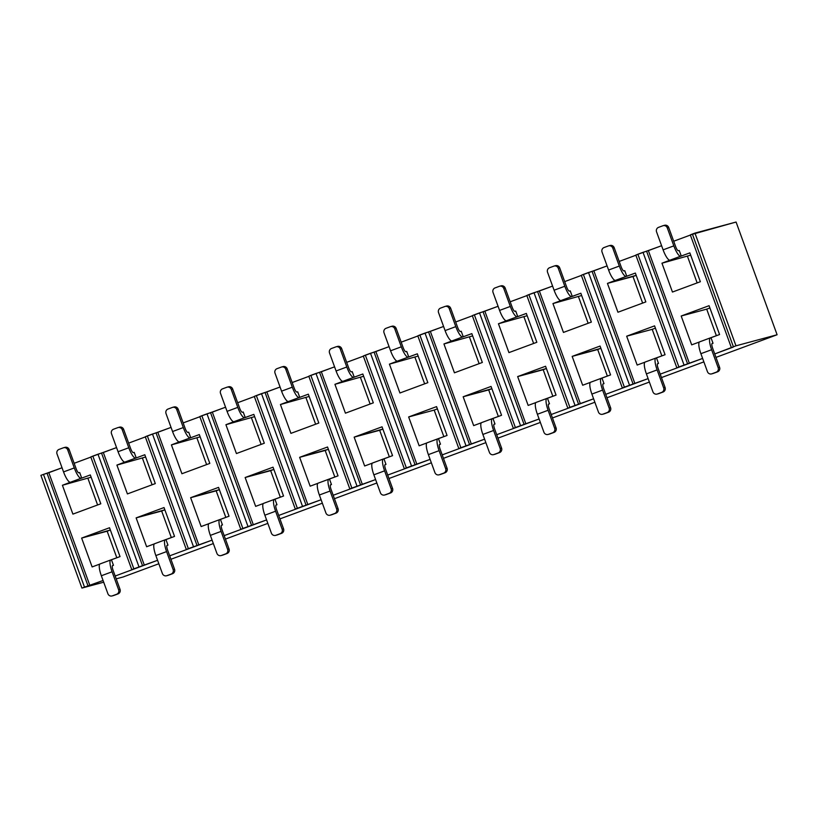 <?xml version="1.0" encoding="UTF-8"?>
<svg xmlns="http://www.w3.org/2000/svg" width="818" height="818" viewBox="0 0 818 818"><rect width="100%" height="100%" fill="white"/><g stroke="black" fill="none" stroke-linecap="round" stroke-linejoin="round"><path stroke-width="1.23" d="M635.821 255.073L661.598 245.717L648.367 250.615L689.39 363.335L660.218 374.143L678.664 367.313L676.844 367.793L635.821 255.073L676.844 367.793L678.899 366.965L637.866 254.245L643.02 252.333L684.053 365.053L643.02 252.333L648.367 250.615L689.39 363.335L702.621 358.437L687.58 363.826L646.547 251.106L687.58 363.826L678.899 366.965L637.866 254.245L635.821 255.073M673.695 241.228L690.382 235.052L673.695 241.228M690.32 234.889L736.077 222.036L777.1 334.756L736.077 222.036L694.952 233.099L735.975 345.82L777.1 334.756L735.975 345.82L714.717 353.949L733.163 347.118L731.353 347.609L690.32 234.889L731.353 347.609L733.398 346.771L692.376 234.05L694.952 233.099L735.975 345.82L733.398 346.771L692.376 234.05L690.32 234.889M40.9 475.35L62.045 467.773L48.814 472.681L89.847 585.402L81.923 588.07L103.702 582.212L81.923 588.07L40.9 475.35L43.477 474.399L84.499 587.12L43.477 474.399L48.814 472.681L89.847 585.402L103.078 580.494L88.027 585.882L47.004 473.162L88.027 585.882L81.923 588.07L40.9 475.35M74.152 463.295L90.839 457.109L74.152 463.295M90.778 456.955L116.555 447.589L103.324 452.487L144.346 565.207L115.174 576.015L133.62 569.185L131.8 569.676L90.778 456.955L131.8 569.676L133.855 568.837L92.833 456.117L97.976 454.205L139.009 566.925L97.976 454.205L103.324 452.487L144.346 565.207L157.577 560.31L142.536 565.698L101.504 452.978L142.536 565.698L133.855 568.837L92.833 456.117L90.778 456.955M128.651 443.111L145.338 436.924L128.651 443.111M145.277 436.761L171.054 427.405L157.823 432.303L198.856 545.023L169.684 555.831L188.12 549.001L186.31 549.481L145.277 436.761L186.31 549.481L188.365 548.653L147.332 435.933L152.485 434.021L193.508 546.741L152.485 434.021L157.823 432.303L198.856 545.023L212.087 540.125L197.036 545.514L156.013 432.794L197.036 545.514L188.365 548.653L147.332 435.933L145.277 436.761M183.16 422.916L199.848 416.74L183.16 422.916M199.786 416.577L225.563 407.211L212.332 412.119L253.355 524.839L224.183 535.637L242.629 528.806L240.809 529.297L199.786 416.577L240.809 529.297L242.864 528.459L201.841 415.738L206.985 413.836L248.018 526.557L206.985 413.836L212.332 412.119L253.355 524.839L266.586 519.931L251.545 525.32L210.512 412.599L251.545 525.32L242.864 528.459L201.841 415.738L199.786 416.577M237.66 402.732L254.347 396.546L237.66 402.732M254.286 396.393L280.063 387.026L266.832 391.924L307.865 504.645L278.693 515.452L297.128 508.622L295.318 509.113L254.286 396.393L295.318 509.113L297.374 508.275L256.341 395.554L261.494 393.642L302.517 506.362L261.494 393.642L266.832 391.924L307.865 504.645L321.096 499.747L306.044 505.135L265.022 392.415L306.044 505.135L297.374 508.275L256.341 395.554L254.286 396.393M292.169 382.548L308.856 376.362L292.169 382.548M308.795 376.198L334.572 366.842L321.341 371.74L362.364 484.46L333.192 495.268L351.638 488.438L349.818 488.919L308.795 376.198L349.818 488.919L351.873 488.09L310.85 375.37L315.993 373.458L357.026 486.178L315.993 373.458L321.341 371.74L362.364 484.46L375.595 479.563L360.554 484.951L319.521 372.231L360.554 484.951L351.873 488.09L310.85 375.37L308.795 376.198M346.668 362.354L363.356 356.178L346.668 362.354M363.294 356.014L389.071 346.648L375.84 351.556L416.873 464.276L387.701 475.074L406.137 468.244L404.327 468.734L363.294 356.014L404.327 468.734L406.372 467.896L365.349 355.176L370.503 353.274L411.526 465.994L370.503 353.274L375.84 351.556L416.873 464.276L430.104 459.368L415.053 464.757L374.031 352.037L415.053 464.757L406.372 467.896L365.349 355.176L363.294 356.014M401.178 342.169L417.865 335.983L401.178 342.169M417.804 335.83L443.581 326.464L430.35 331.362L471.373 444.082L442.201 454.89L460.646 448.059L458.826 448.55L417.804 335.83L458.826 448.55L460.882 447.712L419.859 334.991L425.002 333.079L466.035 445.8L425.002 333.079L430.35 331.362L471.373 444.082L484.604 439.184L469.563 444.573L428.53 331.852L469.563 444.573L460.882 447.712L419.859 334.991L417.804 335.83M455.677 321.985L472.364 315.799L455.677 321.985M472.303 315.636L498.08 306.28L484.849 311.177L525.882 423.898L496.7 434.706L515.146 427.875L513.336 428.356L472.303 315.636L513.336 428.356L515.381 427.528L474.358 314.807L479.512 312.895L520.534 425.616L479.512 312.895L484.849 311.177L525.882 423.898L539.103 419L524.062 424.389L483.039 311.668L524.062 424.389L515.381 427.528L474.358 314.807L472.303 315.636M510.187 301.791L526.874 295.615L510.187 301.791M526.812 295.451L552.59 286.085L539.359 290.993L580.381 403.714L551.209 414.511L569.655 407.681L567.835 408.172L526.812 295.451L567.835 408.172L569.89 407.333L528.868 294.613L534.011 292.711L575.044 405.431L534.011 292.711L539.359 290.993L580.381 403.714L593.612 398.806L578.571 404.194L537.538 291.474L578.571 404.194L569.89 407.333L528.868 294.613L526.812 295.451M564.686 281.607L581.373 275.421L564.686 281.607M581.312 275.267L607.089 265.901L593.858 270.799L634.891 383.519L605.709 394.327L624.154 387.497L622.345 387.988L581.312 275.267L622.345 387.988L624.39 387.149L583.367 274.429L588.52 272.517L629.543 385.237L588.52 272.517L593.858 270.799L634.891 383.519L648.112 378.622L633.071 384.01L592.048 271.29L633.071 384.01L624.39 387.149L583.367 274.429L581.312 275.267M619.195 261.423L635.883 255.236L619.195 261.423M116.207 578.847L123.048 577.007L158.835 563.755L123.048 577.007L116.207 578.847M170.931 559.267L213.334 543.571L170.931 559.267M225.441 539.082L267.844 523.377L225.441 539.082M279.94 518.898L322.343 503.193L279.94 518.898M334.45 498.704L376.853 482.998L334.45 498.704M388.949 478.52L431.352 462.814L388.949 478.52M443.458 458.336L485.861 442.63L443.458 458.336M497.957 438.141L540.361 422.436L497.957 438.141M552.467 417.957L594.87 402.251L552.467 417.957M606.966 397.773L649.369 382.067L606.966 397.773M661.476 377.579L703.879 361.873L661.476 377.579M715.975 357.394L777.1 334.756L715.975 357.394M679.247 250.502L681.271 256.054L689.85 252.874L700.351 281.719L672.457 292.046L661.956 263.202L669.973 260.175L689.85 252.874L700.351 281.719L672.457 292.046L661.956 263.202L669.973 260.175A11.81 2.924 -110.3 0 1 663.101 249.848L656.557 231.872L663.101 249.848L673.827 245.87A11.81 2.924 69.7 0 0 680.699 256.208L681.271 256.054L679.247 250.502L678.398 250.737A4.724 1.166 -110.3 0 1 675.648 246.596L668.705 227.516L667.284 227.895L673.827 245.87L667.284 227.895A3.538 3.436 -105.1 0 0 662.856 225.768L658.562 227.353A3.538 3.436 -105.1 0 0 656.557 231.872A3.538 3.436 74.9 0 1 658.562 227.353L662.856 225.768A3.538 3.436 74.9 0 1 667.284 227.895L668.705 227.516L675.648 246.596A4.724 1.166 -110.3 0 0 678.398 250.737L679.247 250.502M710.423 337.865L719.574 334.531L709.073 305.687L681.179 316.014L706.701 309.143L681.179 316.014L691.68 344.859L699.38 342.006L691.68 344.859L681.179 316.014L709.073 305.687L719.574 334.531L710.985 337.711L713.01 343.253L711.957 343.642L713.01 343.253L710.985 337.711L710.423 337.865A11.81 2.924 69.7 0 0 711.619 349.715L718.163 367.691L719.584 367.313L712.642 348.223A4.724 1.166 -110.3 0 1 712.161 343.488L713.01 343.253L712.161 343.488M655.913 358.049L665.065 354.715L654.574 325.871L626.67 336.198L652.202 329.337L661.864 355.902L652.202 329.337L626.67 336.198L637.171 365.053L644.87 362.2L637.171 365.053L626.67 336.198L654.574 325.871L665.065 354.715L656.486 357.895L658.5 363.448L657.457 363.836L658.5 363.448L656.486 357.895L655.913 358.049A11.81 2.924 69.7 0 0 657.12 369.91L646.394 373.877A11.81 2.924 -110.3 0 1 645.187 362.026L655.791 358.09M624.747 270.697L626.762 276.239L635.351 273.059L645.842 301.903L617.948 312.241L607.447 283.396L615.463 280.369L635.351 273.059L645.842 301.903L617.948 312.241L607.447 283.396L615.463 280.369A11.81 2.924 -110.3 0 1 608.592 270.032L619.318 266.065L612.784 248.089A3.538 3.436 -105.1 0 0 608.347 245.952L604.062 247.537A3.538 3.436 -105.1 0 0 602.048 252.056L608.592 270.032L602.048 252.056A3.538 3.436 74.9 0 1 604.062 247.537L608.347 245.952A3.538 3.436 74.9 0 1 612.784 248.089L619.318 266.065A11.81 2.924 69.7 0 0 626.199 276.392L626.762 276.239L624.747 270.697L623.899 270.922A4.724 1.166 -110.3 0 1 621.148 266.791L614.195 247.701L612.784 248.089L614.195 247.701L621.148 266.791A4.724 1.166 -110.3 0 0 623.899 270.922L624.747 270.697M706.701 309.143L709.901 307.967L706.701 309.143L716.374 335.717L706.701 309.143M690.678 255.155L661.956 263.202L690.678 255.155M697.151 282.905L687.478 256.341L697.151 282.905M712.13 343.488A4.724 1.166 -110.3 0 0 712.642 348.223L719.584 367.313L718.163 367.691A3.538 3.436 74.9 0 1 716.159 372.21L711.865 373.806A3.538 3.436 74.9 0 1 707.437 371.669A3.538 3.436 -105.1 0 0 711.865 373.806L716.159 372.21A3.538 3.436 -105.1 0 0 718.163 367.691L711.619 349.715L700.893 353.693L707.437 371.669L700.893 353.693A11.81 2.924 -110.3 0 1 699.697 341.832L710.3 337.906M711.578 373.898L712.989 373.509A3.538 3.436 -105.1 0 0 713.286 373.417L717.58 371.832A3.538 3.436 -105.1 0 0 719.584 367.313A3.538 3.436 74.9 0 1 717.58 371.832L713.286 373.417A3.538 3.436 74.9 0 1 712.693 373.581M664.277 225.379A3.538 3.436 74.9 0 1 668.705 227.516A3.538 3.436 -105.1 0 0 664.594 225.277M652.202 329.337L655.402 328.151L652.202 329.337M642.641 303.089L632.979 276.525L607.447 283.396L636.179 275.339L632.979 276.525L642.641 303.089M657.621 363.683A4.724 1.166 -110.3 0 0 658.132 368.417L665.075 387.497L663.664 387.875A3.538 3.436 74.9 0 1 661.65 392.405L657.365 393.99A3.538 3.436 74.9 0 1 652.928 391.853L646.394 373.877L652.928 391.853A3.538 3.436 -105.1 0 0 657.365 393.99L661.65 392.405A3.538 3.436 -105.1 0 0 663.664 387.875L657.12 369.91L663.664 387.875L665.075 387.497L658.132 368.417A4.724 1.166 -110.3 0 1 657.652 363.673L658.5 363.448L657.652 363.673M658.459 393.703A3.538 3.436 -105.1 0 0 658.776 393.611L663.071 392.016A3.538 3.436 -105.1 0 0 665.075 387.497A3.538 3.436 74.9 0 1 663.071 392.016L658.776 393.611A3.538 3.436 74.9 0 1 658.193 393.765M609.768 245.574A3.538 3.436 74.9 0 1 614.195 247.701A3.538 3.436 -105.1 0 0 610.085 245.472M710.361 337.885L699.625 341.852A11.81 2.924 69.7 0 0 700.893 353.693L711.619 349.715A11.81 2.924 -110.3 0 1 710.351 337.885M680.699 256.208A11.81 2.924 -110.3 0 1 673.827 245.87L663.101 249.848A11.81 2.924 69.7 0 0 669.973 260.175L680.699 256.208M645.116 362.047A11.81 2.924 69.7 0 0 646.394 373.877L657.12 369.91A11.81 2.924 -110.3 0 1 655.852 358.069L645.126 362.047M626.199 276.392A11.81 2.924 -110.3 0 1 619.318 266.065L608.592 270.032A11.81 2.924 69.7 0 0 615.463 280.369L626.199 276.392M334.838 477.027L325.175 450.462L328.376 449.276L299.644 457.323L325.175 450.462L334.838 477.027M221.617 525.176L222.465 524.941L220.451 519.399L229.03 516.219L218.539 487.375L190.635 497.702L201.136 526.547L208.846 523.694L201.136 526.547L190.635 497.702L219.367 489.655L216.167 490.841L225.829 517.405L216.167 490.841L190.635 497.702L218.539 487.375L229.03 516.219L219.889 519.553A11.81 2.924 69.7 0 0 221.085 531.403L227.629 549.379L229.05 549.001L222.097 529.911A4.724 1.166 -110.3 0 1 221.617 525.176L222.465 524.941L220.451 519.399L219.889 519.553M167.117 545.361L167.966 545.136L165.952 539.583L174.531 536.404L164.029 507.559L136.136 517.886L146.637 546.741L154.336 543.888L146.637 546.741L136.136 517.886L164.858 509.839L161.657 511.025L171.33 537.59L161.657 511.025L136.136 517.886L164.029 507.559L174.531 536.404L165.379 539.737A11.81 2.924 69.7 0 0 166.586 551.598L173.119 569.563L174.541 569.185L167.598 550.105A4.724 1.166 -110.3 0 1 167.117 545.361L167.966 545.136L165.952 539.583L165.379 539.737M112.608 565.545L113.467 565.32L111.442 559.768L120.031 556.588L109.53 527.743L81.636 538.08L92.127 566.925L99.837 564.072L92.127 566.925L81.636 538.08L110.358 530.023L107.158 531.209L116.821 557.774L107.158 531.209L81.636 538.08L109.53 527.743L120.031 556.588L110.88 559.921A11.81 2.924 69.7 0 0 112.076 571.782L118.62 589.758L120.041 589.369L113.088 570.289A4.724 1.166 -110.3 0 1 112.608 565.545L113.467 565.32L111.442 559.768L110.88 559.921M546.905 398.427L547.477 398.274L549.491 403.816L548.643 404.051A4.724 1.166 -110.3 0 0 549.123 408.785L556.066 427.875L554.655 428.254L548.111 410.278L554.655 428.254A3.538 3.436 74.9 0 1 552.641 432.773L548.357 434.368A3.538 3.436 74.9 0 1 543.919 432.231L537.385 414.256L543.919 432.231A3.538 3.436 -105.1 0 0 548.357 434.368L552.641 432.773A3.538 3.436 -105.1 0 0 554.655 428.254L556.066 427.875L549.123 408.785A4.724 1.166 -110.3 0 1 548.643 404.051L549.491 403.816L547.477 398.274L556.056 395.094L545.565 366.249L517.661 376.577L528.162 405.421L535.872 402.568L528.162 405.421L517.661 376.577L546.393 368.529L543.193 369.705L552.856 396.28L543.193 369.705L517.661 376.577L545.565 366.249L556.056 395.094L546.905 398.427A11.81 2.924 69.7 0 0 548.111 410.278L537.385 414.256A11.81 2.924 -110.3 0 1 536.179 402.395L546.782 398.468M492.405 418.611L492.968 418.458L494.992 424.01L494.144 424.235A4.724 1.166 -110.3 0 0 494.624 428.98L501.567 448.059L500.146 448.438L493.612 430.472L500.146 448.438A3.538 3.436 74.9 0 1 498.142 452.967L493.847 454.552A3.538 3.436 74.9 0 1 489.42 452.415L482.876 434.44L489.42 452.415A3.538 3.436 -105.1 0 0 493.847 454.552L498.142 452.967A3.538 3.436 -105.1 0 0 500.146 448.438L501.567 448.059L494.624 428.98A4.724 1.166 -110.3 0 1 494.144 424.235L494.992 424.01L492.968 418.458L501.557 415.278L491.056 386.433L463.162 396.761L473.663 425.616L481.362 422.763L473.663 425.616L463.162 396.761L491.884 388.714L488.683 389.9L498.356 416.464L488.683 389.9L463.162 396.761L491.056 386.433L501.557 415.278L492.405 418.611A11.81 2.924 69.7 0 0 493.612 430.472L482.876 434.44A11.81 2.924 -110.3 0 1 481.679 422.589L492.283 418.652M276.126 504.982L276.975 504.757L274.96 499.205L283.539 496.025L273.038 467.18L245.144 477.518L255.645 506.362L263.345 503.51L255.645 506.362L245.144 477.518L273.866 469.46L270.666 470.647L280.339 497.211L270.666 470.647L245.144 477.518L273.038 467.18L283.539 496.025L274.388 499.358A11.81 2.924 69.7 0 0 275.594 511.219L282.128 529.195L283.549 528.806L276.607 509.726A4.724 1.166 -110.3 0 1 276.126 504.982L276.975 504.757L274.96 499.205L274.388 499.358M383.274 459.031L372.671 462.957A11.81 2.924 -110.3 0 0 373.867 474.818A11.81 2.924 69.7 0 1 372.599 462.988L383.335 459.01A11.81 2.924 -110.3 0 0 384.603 470.841L373.867 474.818L384.603 470.841L391.137 488.816A3.538 3.436 74.9 0 1 389.133 493.336L384.838 494.931A3.538 3.436 74.9 0 1 380.411 492.794L373.867 474.818L380.411 492.794A3.538 3.436 -105.1 0 0 384.838 494.931L389.133 493.336A3.538 3.436 -105.1 0 0 391.137 488.816L392.558 488.438A3.538 3.436 74.9 0 1 390.554 492.957A3.538 3.436 -105.1 0 0 392.558 488.438L385.615 469.348A4.724 1.166 -110.3 0 1 385.104 464.624L385.984 464.379L383.959 458.837L392.548 455.657L382.047 426.812L354.153 437.139L364.654 465.984L372.354 463.131L364.654 465.984L354.153 437.139L382.875 429.092L379.675 430.278L389.348 456.843L379.675 430.278L354.153 437.139L382.047 426.812L392.548 455.657L383.397 458.99A11.81 2.924 69.7 0 0 384.603 470.841L391.137 488.816L392.558 488.438L385.615 469.348A4.724 1.166 -110.3 0 1 385.135 464.614L385.984 464.379L383.959 458.837L383.397 458.99M330.625 484.798L331.474 484.573L329.46 479.021L338.038 475.841L327.548 446.996L299.644 457.323L310.145 486.178L317.854 483.326L310.145 486.178L299.644 457.323L327.548 446.996L338.038 475.841L328.897 479.174A11.81 2.924 69.7 0 0 330.094 491.035L336.638 509L338.059 508.622L331.106 489.542A4.724 1.166 -110.3 0 1 330.625 484.798L331.474 484.573L329.46 479.021L328.897 479.174M437.773 438.847L427.17 442.773A11.81 2.924 -110.3 0 0 428.376 454.634A11.81 2.924 69.7 0 1 427.098 442.794L437.834 438.816A11.81 2.924 -110.3 0 0 439.102 450.657L428.376 454.634L439.102 450.657L445.646 468.632A3.538 3.436 74.9 0 1 443.642 473.152L439.348 474.737A3.538 3.436 74.9 0 1 434.92 472.599L428.376 454.634L434.92 472.599A3.538 3.436 -105.1 0 0 439.348 474.737L443.642 473.152A3.538 3.436 -105.1 0 0 445.646 468.632L447.068 468.244A3.538 3.436 74.9 0 1 445.053 472.773A3.538 3.436 -105.1 0 0 447.068 468.244L440.115 449.164A4.724 1.166 -110.3 0 1 439.603 444.43L440.483 444.194L438.468 438.642L447.047 435.462L436.556 406.618L408.652 416.955L434.184 410.084L443.847 436.648L434.184 410.084L408.652 416.955L419.153 445.8L426.863 442.947L419.153 445.8L408.652 416.955L436.556 406.618L447.047 435.462L437.896 438.796A11.81 2.924 69.7 0 0 439.102 450.657L445.646 468.632L447.068 468.244L440.115 449.164A4.724 1.166 -110.3 0 1 439.634 444.419L440.483 444.194L438.468 438.642L437.896 438.796M603.122 383.867A4.724 1.166 -110.3 0 0 603.633 388.601L610.576 407.681L609.154 408.07L602.61 390.094L609.154 408.07A3.538 3.436 74.9 0 1 607.15 412.589L602.856 414.174A3.538 3.436 74.9 0 1 598.428 412.037L591.884 394.071L598.428 412.037A3.538 3.436 -105.1 0 0 602.856 414.174L607.15 412.589A3.538 3.436 -105.1 0 0 609.154 408.07L610.576 407.681L603.633 388.601A4.724 1.166 -110.3 0 1 603.152 383.857L604.001 383.632L601.976 378.08L610.565 374.9L600.064 346.055L572.171 356.392L582.672 385.237L590.371 382.384L582.672 385.237L572.171 356.392L600.893 348.335L597.692 349.521L607.365 376.086L597.692 349.521L572.171 356.392L600.064 346.055L610.565 374.9L601.414 378.233A11.81 2.924 69.7 0 0 602.61 390.094L591.884 394.071A11.81 2.924 -110.3 0 1 590.688 382.211L601.291 378.284M434.184 410.084L437.385 408.898L434.184 410.084M190.727 437.742L199.316 434.562L209.817 463.407L181.913 473.734L171.422 444.89L190.727 437.742L188.713 432.19L187.864 432.425L188.713 432.19L190.727 437.742L199.316 434.562L209.817 463.407L181.913 473.734L171.422 444.89L179.439 441.863A11.81 2.924 -110.3 0 1 172.557 431.536L166.023 413.56L172.557 431.536L183.293 427.558L176.749 409.593A3.538 3.436 -105.1 0 0 172.322 407.456L168.027 409.041A3.538 3.436 -105.1 0 0 166.023 413.56A3.538 3.436 74.9 0 1 168.027 409.041L172.322 407.456A3.538 3.436 74.9 0 1 176.749 409.593L183.293 427.558A11.81 2.924 69.7 0 0 190.165 437.896L190.727 437.742M200.144 436.843L171.422 444.89L200.144 436.843M136.228 457.927L144.806 454.747L155.308 483.591L127.414 493.929L116.913 465.084L136.228 457.927L134.203 452.385L133.354 452.61L134.203 452.385L136.228 457.927L144.806 454.747L155.308 483.591L127.414 493.929L116.913 465.084L124.929 462.058A11.81 2.924 -110.3 0 1 118.058 451.72L111.514 433.744L118.058 451.72L128.784 447.753L122.24 429.777A3.538 3.436 -105.1 0 0 117.812 427.64L113.518 429.225A3.538 3.436 -105.1 0 0 111.514 433.744A3.538 3.436 74.9 0 1 113.518 429.225L117.812 427.64A3.538 3.436 74.9 0 1 122.24 429.777L128.784 447.753A11.81 2.924 69.7 0 0 135.655 458.08L136.228 457.927M145.635 457.027L116.913 465.084L145.635 457.027M81.718 478.111L90.307 474.941L100.808 503.786L90.307 474.941L81.718 478.111L79.704 472.569L78.855 472.794L79.704 472.569L81.718 478.111L81.156 478.264L81.718 478.111M91.135 477.211L62.413 485.268L81.156 478.264A11.81 2.924 -110.3 0 1 74.285 467.937L67.741 449.961A3.538 3.436 -105.1 0 0 63.313 447.824L59.019 449.419A3.538 3.436 -105.1 0 0 57.015 453.939L63.548 471.914L74.285 467.937A11.81 2.924 69.7 0 0 81.156 478.264L70.43 482.242A11.81 2.924 -110.3 0 1 63.548 471.914L57.015 453.939A3.538 3.436 74.9 0 1 59.019 449.419L63.313 447.824A3.538 3.436 74.9 0 1 67.741 449.961L74.285 467.937L63.548 471.914A11.81 2.924 69.7 0 0 70.43 482.242L62.413 485.268L72.904 514.113L62.413 485.268L91.135 477.211M591.342 322.098L563.449 332.425L552.948 303.58L571.69 296.576L580.841 293.243L591.342 322.098L580.841 293.243L572.263 296.423L570.238 290.881L569.389 291.106L570.238 290.881L572.263 296.423L571.69 296.576A11.81 2.924 -110.3 0 1 564.819 286.249A11.81 2.924 69.7 0 0 571.69 296.576L560.964 300.554A11.81 2.924 -110.3 0 1 554.093 290.226L547.549 272.251L554.093 290.226L564.819 286.249L558.275 268.273L564.819 286.249L554.093 290.226A11.81 2.924 69.7 0 0 560.964 300.554L552.948 303.58L581.67 295.523L552.948 303.58L563.449 332.425L591.342 322.098M536.843 342.282L508.939 352.609L498.448 323.764L506.454 320.738L526.342 313.437L536.843 342.282L526.342 313.437L517.753 316.617L515.739 311.065L514.89 311.3L515.739 311.065L517.753 316.617L517.191 316.771A11.81 2.924 -110.3 0 1 510.32 306.433L503.776 288.457A3.538 3.436 -105.1 0 0 499.338 286.331L495.054 287.916A3.538 3.436 -105.1 0 0 493.039 292.435L499.583 310.411L493.039 292.435A3.538 3.436 74.9 0 1 495.054 287.916L499.338 286.331A3.538 3.436 74.9 0 1 503.776 288.457L510.32 306.433A11.81 2.924 69.7 0 0 517.191 316.771L506.454 320.738A11.81 2.924 -110.3 0 1 499.583 310.411L510.32 306.433L499.583 310.411A11.81 2.924 69.7 0 0 506.454 320.738L498.448 323.764L527.17 315.717L498.448 323.764L508.939 352.609L536.843 342.282M482.334 362.466L454.44 372.803L443.939 343.959L462.681 336.955L471.833 333.621L482.334 362.466L471.833 333.621L463.254 336.801L461.229 331.259L460.381 331.484L461.229 331.259L463.254 336.801L462.681 336.955A11.81 2.924 -110.3 0 1 455.81 326.627L449.266 308.652A3.538 3.436 -105.1 0 0 444.839 306.515L440.544 308.1A3.538 3.436 -105.1 0 0 438.54 312.619L445.084 330.595L438.54 312.619A3.538 3.436 74.9 0 1 440.544 308.1L444.839 306.515A3.538 3.436 74.9 0 1 449.266 308.652L455.81 326.627A11.81 2.924 69.7 0 0 462.681 336.955L451.955 340.932A11.81 2.924 -110.3 0 1 445.084 330.595L455.81 326.627L445.084 330.595A11.81 2.924 69.7 0 0 451.955 340.932L443.939 343.959L472.661 335.901L443.939 343.959L454.44 372.803L482.334 362.466M373.325 402.845L345.431 413.172L334.93 384.327L342.946 381.3L362.824 374L373.325 402.845L362.824 374L354.245 377.18L352.221 371.628L351.372 371.863L352.221 371.628L354.245 377.18L353.673 377.333A11.81 2.924 -110.3 0 1 346.801 366.996L340.257 349.02A3.538 3.436 -105.1 0 0 335.83 346.893L331.535 348.478A3.538 3.436 -105.1 0 0 329.531 352.998L336.075 370.973L329.531 352.998A3.538 3.436 74.9 0 1 331.535 348.478L335.83 346.893A3.538 3.436 74.9 0 1 340.257 349.02L346.801 366.996A11.81 2.924 69.7 0 0 353.673 377.333L342.946 381.3A11.81 2.924 -110.3 0 1 336.075 370.973L346.801 366.996L336.075 370.973A11.81 2.924 69.7 0 0 342.946 381.3L334.93 384.327L363.652 376.28L334.93 384.327L345.431 413.172L373.325 402.845M264.316 443.223L236.422 453.55L225.921 424.706L244.664 417.701L253.815 414.378L264.316 443.223L253.815 414.378L245.236 417.548L243.212 412.006L242.363 412.231L243.212 412.006L245.236 417.548L244.664 417.701A11.81 2.924 -110.3 0 1 237.793 407.374L231.249 389.399A3.538 3.436 -105.1 0 0 226.821 387.262L222.527 388.857A3.538 3.436 -105.1 0 0 220.523 393.376L227.067 411.352L237.793 407.374A11.81 2.924 69.7 0 0 244.664 417.701L233.938 421.679A11.81 2.924 -110.3 0 1 227.067 411.352L220.523 393.376A3.538 3.436 74.9 0 1 222.527 388.857L226.821 387.262A3.538 3.436 74.9 0 1 231.249 389.399L237.793 407.374L227.067 411.352A11.81 2.924 69.7 0 0 233.938 421.679L225.921 424.706L254.643 416.648L225.921 424.706L236.422 453.55L264.316 443.223M261.116 444.409L251.443 417.834L261.116 444.409M427.834 382.66L399.93 392.988L389.44 364.143L408.182 357.139L417.333 353.816L427.834 382.66L417.333 353.816L408.744 356.985L406.73 351.443L405.881 351.668L406.73 351.443L408.744 356.985L408.182 357.139A11.81 2.924 -110.3 0 1 401.311 346.812L394.767 328.836A3.538 3.436 -105.1 0 0 390.339 326.699L386.045 328.294A3.538 3.436 -105.1 0 0 384.031 332.814L390.575 350.789L384.031 332.814A3.538 3.436 74.9 0 1 386.045 328.294L390.339 326.699A3.538 3.436 74.9 0 1 394.767 328.836L401.311 346.812A11.81 2.924 69.7 0 0 408.182 357.139L397.456 361.116A11.81 2.924 -110.3 0 1 390.575 350.789L401.311 346.812L390.575 350.789A11.81 2.924 69.7 0 0 397.456 361.116L389.44 364.143L418.162 356.086L389.44 364.143L399.93 392.988L427.834 382.66M588.142 323.284L578.469 296.709L588.142 323.284M206.617 464.593L196.944 438.029L206.617 464.593M533.633 343.468L523.97 316.903L533.633 343.468M479.133 363.652L469.46 337.088L479.133 363.652M370.125 404.031L360.452 377.466L370.125 404.031M318.826 423.029L308.325 394.184L318.826 423.029L290.922 433.366L280.431 404.521L308.325 394.184L299.736 397.364L297.721 391.822L296.873 392.047L297.721 391.822L299.736 397.364L299.173 397.517A11.81 2.924 -110.3 0 1 292.302 387.19L285.758 369.215A3.538 3.436 -105.1 0 0 281.331 367.077L277.036 368.662A3.538 3.436 -105.1 0 0 275.032 373.182L281.566 391.157L275.032 373.182A3.538 3.436 74.9 0 1 277.036 368.662L281.331 367.077A3.538 3.436 74.9 0 1 285.758 369.215L292.302 387.19A11.81 2.924 69.7 0 0 299.173 397.517L288.447 401.495A11.81 2.924 -110.3 0 1 281.566 391.157L292.302 387.19L281.566 391.157A11.81 2.924 69.7 0 0 288.447 401.495L280.431 404.521L309.153 396.464L280.431 404.521L290.922 433.366L318.826 423.029M152.107 484.777L142.434 458.213L152.107 484.777M97.608 504.972L87.935 478.397L97.608 504.972M424.634 383.846L414.961 357.272L424.634 383.846M315.625 424.215L305.952 397.65L315.625 424.215M100.808 503.786L72.904 514.113L100.808 503.786M601.414 378.233L601.976 378.08L604.001 383.632L603.101 383.877M604.001 383.632L602.948 384.02L604.001 383.632M494.992 424.01L493.939 424.399L494.992 424.01M440.483 444.194L439.44 444.583L440.483 444.194M385.984 464.379L384.93 464.767L385.984 464.379M331.474 484.573L330.431 484.962L331.474 484.573M330.595 484.808A4.724 1.166 -110.3 0 0 331.106 489.542L338.059 508.622L336.638 509A3.538 3.436 74.9 0 1 334.634 513.53L330.339 515.115A3.538 3.436 74.9 0 1 325.912 512.978A3.538 3.436 -105.1 0 0 330.339 515.115L334.634 513.53A3.538 3.436 -105.1 0 0 336.638 509L330.094 491.035L319.368 495.002L325.912 512.978L319.368 495.002A11.81 2.924 -110.3 0 1 318.161 483.152L328.764 479.225M276.975 504.757L275.922 505.146L276.975 504.757M276.095 504.992A4.724 1.166 -110.3 0 0 276.607 509.726L283.549 528.806L282.128 529.195A3.538 3.436 74.9 0 1 280.124 533.714L275.83 535.299A3.538 3.436 74.9 0 1 271.402 533.162A3.538 3.436 -105.1 0 0 275.83 535.299L280.124 533.714A3.538 3.436 -105.1 0 0 282.128 529.195L275.594 511.219L264.858 515.197L271.402 533.162L264.858 515.197A11.81 2.924 -110.3 0 1 263.662 503.336L274.265 499.409M222.465 524.941L221.422 525.33L222.465 524.941M221.596 525.187A4.724 1.166 -110.3 0 0 222.097 529.911L229.05 549.001L227.629 549.379A3.538 3.436 74.9 0 1 225.625 553.898L221.33 555.494A3.538 3.436 74.9 0 1 216.903 553.357A3.538 3.436 -105.1 0 0 221.33 555.494L225.625 553.898A3.538 3.436 -105.1 0 0 227.629 549.379L221.085 531.403L210.359 535.381L216.903 553.357L210.359 535.381A11.81 2.924 -110.3 0 1 209.152 523.52L219.756 519.594M167.966 545.136L166.913 545.524L167.966 545.136M167.087 545.371A4.724 1.166 -110.3 0 0 167.598 550.105L174.541 569.185L173.119 569.563A3.538 3.436 74.9 0 1 171.115 574.093L166.821 575.678A3.538 3.436 74.9 0 1 162.393 573.541A3.538 3.436 -105.1 0 0 166.821 575.678L171.115 574.093A3.538 3.436 -105.1 0 0 173.119 569.563L166.586 551.598L155.849 555.565L162.393 573.541L155.849 555.565A11.81 2.924 -110.3 0 1 154.653 543.714L165.256 539.788M113.467 565.32L112.414 565.708L113.467 565.32M112.587 565.555A4.724 1.166 -110.3 0 0 113.088 570.289L120.041 589.369L118.62 589.758A3.538 3.436 74.9 0 1 116.616 594.277L112.322 595.862A3.538 3.436 74.9 0 1 107.894 593.725A3.538 3.436 -105.1 0 0 112.322 595.862L116.616 594.277A3.538 3.436 -105.1 0 0 118.62 589.758L112.076 571.782L101.35 575.76L107.894 593.725L101.35 575.76A11.81 2.924 -110.3 0 1 100.144 563.899L110.747 559.972M549.491 403.816L548.449 404.204L549.491 403.816M566.639 286.975L559.696 267.895L558.275 268.273A3.538 3.436 -105.1 0 0 553.847 266.136L549.553 267.731A3.538 3.436 -105.1 0 0 547.549 272.251A3.538 3.436 74.9 0 1 549.553 267.731L553.847 266.136A3.538 3.436 74.9 0 1 558.275 268.273L559.696 267.895L566.639 286.975A4.724 1.166 -110.3 0 0 569.389 291.106A4.724 1.166 -110.3 0 1 566.639 286.975M457.63 327.353L450.687 308.274L449.266 308.652L450.687 308.274L457.63 327.353A4.724 1.166 -110.3 0 0 460.381 331.484A4.724 1.166 -110.3 0 1 457.63 327.353M403.131 347.538L396.178 328.458L394.767 328.836L396.178 328.458L403.131 347.538A4.724 1.166 -110.3 0 0 405.881 351.668A4.724 1.166 -110.3 0 1 403.131 347.538M348.621 367.722L341.679 348.642L340.257 349.02L341.679 348.642L348.621 367.722A4.724 1.166 -110.3 0 0 351.372 371.863A4.724 1.166 -110.3 0 1 348.621 367.722M294.122 387.916L287.169 368.836L285.758 369.215L287.169 368.836L294.122 387.916A4.724 1.166 -110.3 0 0 296.873 392.047A4.724 1.166 -110.3 0 1 294.122 387.916M239.613 408.1L232.67 389.02L231.249 389.399L232.67 389.02L239.613 408.1A4.724 1.166 -110.3 0 0 242.363 412.231A4.724 1.166 -110.3 0 1 239.613 408.1M185.113 428.284L178.171 409.204L176.749 409.593L178.171 409.204L185.113 428.284A4.724 1.166 -110.3 0 0 187.864 432.425A4.724 1.166 -110.3 0 1 185.113 428.284M130.604 448.479L123.661 429.399L122.24 429.777L123.661 429.399L130.604 448.479A4.724 1.166 -110.3 0 0 133.354 452.61A4.724 1.166 -110.3 0 1 130.604 448.479M512.14 307.159L505.187 288.079L503.776 288.457L505.187 288.079L512.14 307.159A4.724 1.166 -110.3 0 0 514.89 311.3A4.724 1.166 -110.3 0 1 512.14 307.159M76.105 468.663L69.162 449.583L67.741 449.961L69.162 449.583L76.105 468.663A4.724 1.166 -110.3 0 0 78.855 472.794A4.724 1.166 -110.3 0 1 76.105 468.663M549.451 434.082A3.538 3.436 -105.1 0 0 549.768 433.98L554.062 432.395A3.538 3.436 -105.1 0 0 556.066 427.875A3.538 3.436 74.9 0 1 554.062 432.395L549.768 433.98A3.538 3.436 74.9 0 1 549.185 434.143M603.96 413.898A3.538 3.436 -105.1 0 0 604.277 413.796L608.572 412.211A3.538 3.436 -105.1 0 0 610.576 407.681A3.538 3.436 74.9 0 1 608.572 412.211L604.277 413.796A3.538 3.436 74.9 0 1 603.684 413.949M494.951 454.266A3.538 3.436 -105.1 0 0 495.268 454.174L499.563 452.579A3.538 3.436 -105.1 0 0 501.567 448.059A3.538 3.436 74.9 0 1 499.563 452.579L495.268 454.174A3.538 3.436 74.9 0 1 494.675 454.327M440.442 474.46A3.538 3.436 -105.1 0 0 440.759 474.358L445.053 472.773L440.759 474.358A3.538 3.436 74.9 0 1 440.176 474.512M385.943 494.645A3.538 3.436 -105.1 0 0 386.26 494.542L390.554 492.957L386.26 494.542A3.538 3.436 74.9 0 1 385.667 494.706M330.043 515.207L331.464 514.829A3.538 3.436 -105.1 0 0 331.76 514.737L336.045 513.142A3.538 3.436 -105.1 0 0 338.059 508.622A3.538 3.436 74.9 0 1 336.045 513.142L331.76 514.737A3.538 3.436 74.9 0 1 331.167 514.89M275.543 535.391L276.965 535.013A3.538 3.436 -105.1 0 0 277.251 534.921L281.545 533.336A3.538 3.436 -105.1 0 0 283.549 528.806A3.538 3.436 74.9 0 1 281.545 533.336L277.251 534.921A3.538 3.436 74.9 0 1 276.658 535.084M221.034 555.586L222.455 555.197A3.538 3.436 -105.1 0 0 222.752 555.105L227.036 553.52A3.538 3.436 -105.1 0 0 229.05 549.001A3.538 3.436 74.9 0 1 227.036 553.52L222.752 555.105A3.538 3.436 74.9 0 1 222.159 555.269M166.535 575.77L167.956 575.391A3.538 3.436 -105.1 0 0 168.242 575.299L172.537 573.704A3.538 3.436 -105.1 0 0 174.541 569.185A3.538 3.436 74.9 0 1 172.537 573.704L168.242 575.299A3.538 3.436 74.9 0 1 167.649 575.453M113.416 595.586A3.538 3.436 -105.1 0 0 113.743 595.484L118.027 593.899A3.538 3.436 -105.1 0 0 120.041 589.369A3.538 3.436 74.9 0 1 118.027 593.899L113.743 595.484A3.538 3.436 74.9 0 1 113.15 595.647M500.759 285.942A3.538 3.436 74.9 0 1 505.187 288.079A3.538 3.436 -105.1 0 0 501.076 285.84L499.634 286.228M391.75 326.321A3.538 3.436 74.9 0 1 396.178 328.458A3.538 3.436 -105.1 0 0 392.067 326.218M282.742 366.699A3.538 3.436 74.9 0 1 287.169 368.836A3.538 3.436 -105.1 0 0 283.059 366.597M228.242 386.883A3.538 3.436 74.9 0 1 232.67 389.02A3.538 3.436 -105.1 0 0 228.559 386.781M173.733 407.067A3.538 3.436 74.9 0 1 178.171 409.204A3.538 3.436 -105.1 0 0 174.05 406.965L172.608 407.364M119.234 427.262A3.538 3.436 74.9 0 1 123.661 429.399A3.538 3.436 -105.1 0 0 119.551 427.16L118.109 427.548M64.724 447.446A3.538 3.436 74.9 0 1 69.162 449.583A3.538 3.436 -105.1 0 0 65.041 447.344L63.599 447.732M446.26 306.136A3.538 3.436 74.9 0 1 450.687 308.274A3.538 3.436 -105.1 0 0 446.577 306.034M555.269 265.758A3.538 3.436 74.9 0 1 559.696 267.895A3.538 3.436 -105.1 0 0 555.586 265.656L554.134 266.044M337.251 346.505A3.538 3.436 74.9 0 1 341.679 348.642A3.538 3.436 -105.1 0 0 337.568 346.403M190.165 437.896A11.81 2.924 -110.3 0 1 183.293 427.558L172.557 431.536A11.81 2.924 69.7 0 0 179.439 441.863L190.165 437.896M209.081 523.551A11.81 2.924 69.7 0 0 210.359 535.381L221.085 531.403A11.81 2.924 -110.3 0 1 219.817 519.573L209.091 523.54M493.612 430.472A11.81 2.924 -110.3 0 1 492.334 418.632L481.608 422.609A11.81 2.924 69.7 0 0 482.876 434.44L493.612 430.472M275.594 511.219A11.81 2.924 -110.3 0 1 274.316 499.389L263.601 503.356A11.81 2.924 69.7 0 0 264.858 515.197L275.594 511.219M100.072 563.919A11.81 2.924 69.7 0 0 101.35 575.76L112.076 571.782A11.81 2.924 -110.3 0 1 110.808 559.952M330.094 491.035A11.81 2.924 -110.3 0 1 328.826 479.195L318.1 483.172A11.81 2.924 69.7 0 0 319.368 495.002L330.094 491.035M135.655 458.08A11.81 2.924 -110.3 0 1 128.784 447.753L118.058 451.72A11.81 2.924 69.7 0 0 124.929 462.058L135.655 458.08M165.318 539.757L154.592 543.735A11.81 2.924 69.7 0 0 155.849 555.565L166.586 551.598A11.81 2.924 -110.3 0 1 165.308 539.757M602.61 390.094A11.81 2.924 -110.3 0 1 601.342 378.264L590.616 382.231A11.81 2.924 69.7 0 0 591.884 394.071L602.61 390.094M548.111 410.278A11.81 2.924 -110.3 0 1 546.843 398.448L536.117 402.415A11.81 2.924 69.7 0 0 537.385 414.256L548.111 410.278M657.069 394.082L658.49 393.703M663.142 225.666L664.564 225.287M608.643 245.86L610.064 245.482M110.808 559.941L100.082 563.919M281.617 366.985L283.038 366.607M384.552 495.023L385.973 494.634M112.025 595.954L113.446 595.576M336.116 346.801L337.537 346.413M548.06 434.46L549.481 434.072M439.051 474.829L440.473 474.45M445.125 306.423L446.546 306.044M493.561 454.644L494.972 454.266M602.569 414.266L603.981 413.888M227.118 387.17L228.529 386.791M390.626 326.607L392.047 326.229"/></g></svg>
